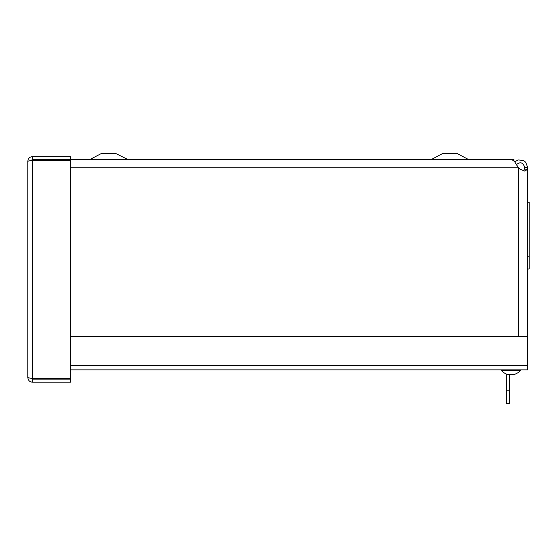 <?xml version="1.0" encoding="UTF-8"?>
<svg xmlns="http://www.w3.org/2000/svg" width="557" height="557" viewBox="0 0 557 557"><rect width="100%" height="100%" fill="white"/><g stroke="black" fill="none" stroke-linecap="round" stroke-linejoin="round"><path stroke-width="0.84" d="M523.74 170.908L524.617 167.831L527.639 167.831L527.514 169.196L524.973 171.166L520.029 169.196L518.059 167.267L514.953 162.191L513.401 160.507L511.403 159.678L70.516 159.671L70.516 156.649L32.397 156.649C29.639 156.921 28.122 158.439 27.85 161.196L32.397 160.214L31.108 160.395L32.397 159.671L70.516 159.671M48.355 159.678L46.809 160.214M40.584 159.977L41.97 159.678L43.822 160.214M70.516 159.65L513.909 159.65L513.909 160.966L514.71 161.871L518.087 159.929L523.496 160.507L525.69 162.191L527.639 167.267L524.617 167.267C523.03 162.345 520.224 161.516 516.214 164.775M516.443 164.447L518.059 167.267L70.516 167.267M35.669 160.214L41.267 160.214M527.639 167.267L527.639 336.351M524.617 167.831L524.617 167.267M527.639 269.017L529.15 269.017L529.15 202.288L527.639 202.288L529.15 202.247M529.15 256.805L527.639 256.805M70.516 336.351L527.688 336.351L527.688 369.897L70.516 369.897M27.85 377.625C28.122 380.382 29.639 381.9 32.397 382.172L70.516 382.172L70.516 379.15L32.397 379.15L31.101 378.433L32.397 378.614L27.85 377.625L27.85 161.196M32.397 159.671L32.397 156.649M70.516 378.614L32.397 378.614L32.397 160.214L70.516 160.214L70.516 378.614M32.397 379.15L32.397 382.172M506.327 390.172L509.356 390.172L509.356 403.449L506.327 403.449L506.327 373.991M509.356 390.172L509.356 374.77M469.516 159.65L431.731 159.295L442.599 153.551L457.227 153.551L468.124 159.309M126.752 159.295L90.394 159.295L101.263 153.551L115.891 153.551L128.18 159.65M44.574 160.214L44.574 159.671M509.53 374.645L509.53 374.77A10.91 8.285 39.8 0 0 509.732 374.777L509.961 374.729M512.558 374.729L511.925 374.777M511.556 374.777L511.075 374.729M509.495 374.777L509.021 374.729M510.275 374.777L510.748 374.729M509.265 374.729L509.906 374.777M512.329 374.777L512.809 374.729M510.595 374.583L509.815 374.729A12.386 7.909 -90.6 0 1 508.548 374.248L507.323 374.248A12.386 11.279 91.2 0 0 509.126 374.729L509.363 374.777A10.91 9.26 -19 0 1 509.321 374.77A10.91 9.26 -19 0 1 508.109 374.548M512.468 374.77L512.468 374.777A10.91 9.26 19 0 0 512.503 374.77A10.91 9.26 19 0 0 513.721 374.548A10.91 9.427 -6.7 0 1 512.405 374.777L512.468 374.729A12.386 9.532 -90.8 0 0 513.986 374.248L512.377 374.248A12.386 5.11 90.5 0 1 511.556 374.729L510.922 374.777A10.91 1.873 59.5 0 1 510.532 374.548A10.91 0.641 -59.9 0 0 510.491 374.777M511.333 374.77L512.008 374.729A12.386 7.909 90.6 0 0 512.294 374.645M512.419 374.77L512.468 374.269M510.268 374.729L510.901 374.777M509.321 374.77A12.386 12.386 0 0 1 501.551 370.593L520.273 370.593L520.273 369.897M527.514 169.196L524.534 169.196M518.518 336.351L518.518 167.831M70.516 365.35L527.688 365.35M104.988 159.671L104.556 159.65M112.897 159.671L113.322 159.65M431.731 159.295L430.31 159.65M90.394 159.295L88.974 159.65L90.394 159.295M507.441 374.269L508.632 374.269M512.329 374.269L513.888 374.269M512.294 374.77L512.294 374.318M512.503 374.77A12.386 12.386 0 0 0 520.273 370.593M501.551 370.593L501.551 369.897"/></g></svg>
